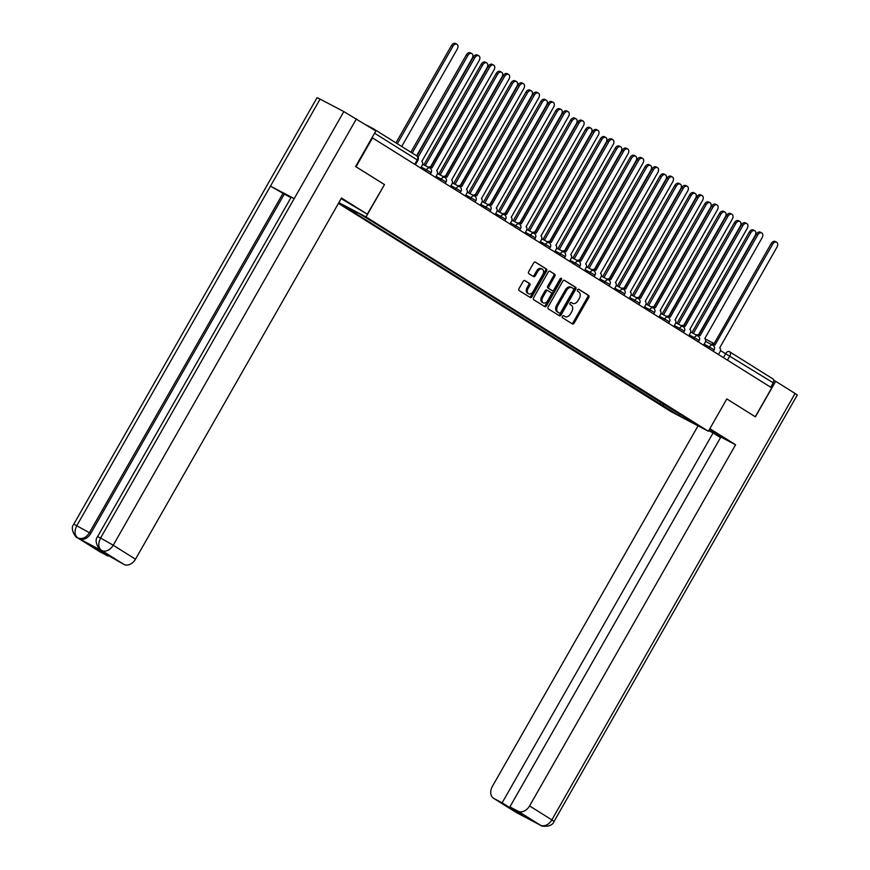 <?xml version="1.0" encoding="UTF-8"?>
<svg xmlns="http://www.w3.org/2000/svg" width="870" height="870" viewBox="0 0 870 870"><rect width="100%" height="100%" fill="white"/><g stroke="black" fill="none" stroke-linecap="round" stroke-linejoin="round"><path stroke-width="1.3" d="M562.39 316.299A1.153 0.772 117.7 0 0 562.477 317.713L572.427 323.944A1.642 1.109 117.7 0 0 574.178 323.107L588.794 297.475A1.642 1.109 117.7 0 0 588.675 295.474L578.713 289.231A1.153 0.772 117.7 0 0 577.582 291.233L578.865 292.037A5.253 3.534 117.7 0 1 579.268 298.464L578.05 300.607A5.253 3.534 117.7 0 1 572.612 303.369A5.253 3.534 117.7 0 1 572.449 303.282L571.166 302.477A1.153 0.772 117.7 0 0 570.024 304.467L571.318 305.272A5.253 3.534 117.7 0 1 571.721 311.71L570.502 313.842A5.253 3.534 117.7 0 1 565.054 316.615A5.253 3.534 117.7 0 1 564.902 316.528L563.608 315.712A1.153 0.772 117.7 0 0 562.39 316.299M524.882 280.553A1.642 1.109 117.7 0 0 523.131 281.391L519.031 288.579A1.642 1.109 117.7 0 0 519.162 290.591L530.221 297.507A1.642 1.109 117.7 0 0 531.962 296.681L546.588 271.048A1.642 1.109 117.7 0 0 546.458 269.037L535.398 262.12A1.642 1.109 117.7 0 0 533.647 262.957L528.699 271.636A1.642 1.109 117.7 0 0 528.819 273.648L533.56 276.606A1.642 1.109 117.7 0 0 535.3 275.768L537.758 271.462A4.383 2.958 117.7 0 1 542.314 269.156A4.383 2.958 117.7 0 1 542.771 274.605L533.147 291.472A4.383 2.958 117.7 0 1 528.601 293.788A4.383 2.958 117.7 0 1 528.133 288.34L529.743 285.523A1.642 1.109 117.7 0 0 529.612 283.511L524.784 280.499M366.042 216.934L384.496 184.581L356.047 166.779L372.512 137.906L771.733 387.879L755.269 416.741L726.82 398.928L708.376 431.27L366.042 216.934L338.876 202.634M548.176 306.827A1.642 1.109 117.7 0 0 548.307 308.839L559.356 315.756A1.642 1.109 117.7 0 0 561.106 314.918L575.722 289.297A1.642 1.109 117.7 0 0 575.603 287.285L564.543 280.358A1.642 1.109 117.7 0 0 562.792 281.195L548.176 306.827M544.783 306.631L533.734 299.715A1.642 1.109 117.7 0 1 533.604 297.703L548.22 272.071A1.642 1.109 117.7 0 1 549.927 271.212A1.642 1.109 117.7 0 0 549.927 271.212L554.701 274.202A1.642 1.109 117.7 0 1 554.832 276.214L548.905 286.6A1.642 1.109 117.7 0 0 549.024 288.612L552.167 290.58A1.642 1.109 117.7 0 0 553.918 289.743L560.084 278.922A1.153 0.772 117.7 0 1 561.4 279.748L546.534 305.794A1.642 1.109 117.7 0 1 544.783 306.631M338.441 203.406L670.857 411.543L708.376 431.27M374.437 130.076A3.339 2.469 -57.9 0 0 373.567 128.858A3.339 2.469 -57.9 0 0 373.447 128.793L366.727 125.247M729.658 351.828L772.669 378.754A3.339 2.469 122.1 0 1 772.788 378.82A3.339 2.469 122.1 0 1 773.202 382.811L720.469 350.545M770.689 387.226L773.202 382.811M680.818 414.718L696.892 425.049L678.524 415.381L662.483 405.333L664.419 404.452M357.679 212.726L356.047 213.465L353.47 212.117L662.483 405.333M356.047 213.465L340.007 203.428L358.386 213.096L376.993 224.482L680.862 415.001M384.496 184.581L367.271 214.172L347.424 202.373A18.803 0.707 -150.3 0 0 341.181 198.599M660.895 402.255L659.906 403.984M678.524 415.381L679.492 413.892M563.303 315.636L563.803 315.951A5.253 3.534 117.7 0 0 563.967 316.038A5.253 3.534 117.7 0 0 564.119 316.114M571.677 302.869A5.253 3.534 117.7 0 1 571.514 302.793A5.253 3.534 117.7 0 1 571.362 302.706L570.861 302.39M571.699 323.477A1.642 1.109 117.7 0 0 573.091 322.531L587.707 296.909A1.642 1.109 117.7 0 0 587.576 294.897L578.409 289.155M558.627 315.299A1.642 1.109 117.7 0 0 560.019 314.342L574.635 288.72A1.642 1.109 117.7 0 0 574.504 286.708L564.184 280.249M559.464 313.124A1.153 0.772 117.7 0 0 560.693 312.537L573.515 290.036A1.153 0.772 117.7 0 0 573.428 288.633L572.079 287.785A5.253 3.534 117.7 0 0 571.916 287.698A5.253 3.534 117.7 0 0 566.479 290.46L557.703 305.838A5.253 3.534 117.7 0 0 558.105 312.265L558.366 312.547A1.153 0.772 117.7 0 0 558.442 312.58M571.753 287.611L570.981 287.209A5.253 3.534 117.7 0 0 570.829 287.122A5.253 3.534 117.7 0 0 565.38 289.884L566.479 290.46M558.366 312.547L557.018 311.699A5.253 3.534 117.7 0 1 556.615 305.261L565.38 289.884M549.612 271.125L554.701 274.202M552.211 290.613L551.123 290.036A1.642 1.109 117.7 0 0 551.167 290.058A1.642 1.109 117.7 0 1 551.069 290.004L547.937 288.035A1.642 1.109 117.7 0 1 547.806 286.034L553.733 275.638A1.642 1.109 117.7 0 0 553.614 273.626M544.054 306.175A1.642 1.109 117.7 0 0 545.447 305.229L560.302 279.172A1.153 0.772 117.7 0 0 560.519 278.433M542.749 297.388A4.383 2.958 117.7 0 0 543.217 302.847A4.383 2.958 117.7 0 0 547.763 300.531L551.156 294.582A1.642 1.109 117.7 0 0 551.025 292.57L547.893 290.613A1.642 1.109 117.7 0 0 546.142 291.45L542.749 297.388L541.651 296.811A4.383 2.958 117.7 0 0 542.119 302.271L543.217 302.847M547.795 290.558L546.795 290.036A1.642 1.109 117.7 0 0 545.044 290.874L546.142 291.45M541.651 296.811L545.044 290.874M528.601 293.788L527.514 293.212A4.383 2.958 117.7 0 1 527.046 287.763L528.645 284.947A1.642 1.109 117.7 0 0 528.525 282.935L524.523 280.434M542.314 269.156L541.216 268.58A4.383 2.958 117.7 0 0 536.67 270.896L537.758 271.462M532.821 276.149A1.642 1.109 117.7 0 0 534.213 275.203L536.67 270.896M529.482 297.051A1.642 1.109 117.7 0 0 530.874 296.104L545.49 270.472A1.642 1.109 117.7 0 0 545.36 268.46L535.05 262M698.501 334.819L755.149 235.509A3.839 2.588 117.7 0 0 754.736 230.735A3.839 2.588 117.7 0 0 750.756 232.768L693.314 333.471M691.889 332.721L749.331 232.018A3.839 2.588 -62.3 0 1 753.322 229.984L754.736 230.735M718.479 354.536L719.925 352.013A3.339 2.251 117.7 0 0 719.664 347.913L777.019 247.026A3.839 2.588 117.7 0 0 776.616 242.241A3.839 2.588 117.7 0 0 772.625 244.274L714.988 344.988A3.339 2.251 117.7 0 0 714.89 344.933A3.339 2.251 117.7 0 0 712.791 345.205M711.366 344.455A3.339 2.251 -62.3 0 1 713.465 344.183A3.339 2.251 -62.3 0 1 713.563 344.237L714.792 344.879M713.715 344.313L771.211 243.524A3.839 2.588 -62.3 0 1 775.192 241.501L776.616 242.241M683.613 325.5L740.25 226.189A3.839 2.588 117.7 0 0 739.848 221.415A3.839 2.588 117.7 0 0 735.857 223.438L678.426 324.14M677.001 323.39L734.443 222.687A3.839 2.588 -62.3 0 1 738.423 220.665L739.848 221.415M668.715 316.169L725.362 216.869A3.839 2.588 117.7 0 0 724.949 212.084A3.839 2.588 117.7 0 0 720.969 214.118L663.527 314.82M662.113 314.07L719.544 213.367A3.839 2.588 -62.3 0 1 723.535 211.345L724.949 212.084M708.843 430.454A18.803 0.707 -150.3 0 0 721.089 436.653A18.803 0.707 -150.3 0 0 717.065 433.815L709.594 429.138M708.724 430.65L713.096 432.955L502.131 802.814L493.975 798.529L516.53 812.634L540.303 825.141L518.041 811.188A10.027 7.406 -57.9 0 0 529.569 805.935L551.863 819.888L795.093 393.468L775.659 381.299L755.399 416.839L726.82 398.938M720.534 437.61L713.096 432.955M514.768 809.948L514.442 810.525L522.207 814.614L509.896 806.903L720.86 437.034L735.574 444.777L529.569 805.935M709.855 428.671L735.574 444.777M698.034 425.832L492.376 786.371A10.027 7.406 -57.9 0 0 493.627 798.323A10.027 7.406 -57.9 0 0 493.975 798.529M795.093 393.468L797.29 395.013L554.059 821.443L551.863 819.888A10.027 7.406 122.1 0 1 540.335 825.141L540.063 824.999M773.713 380.277L775.659 381.299M509.896 806.903L518.041 811.188M514.442 810.525L502.131 802.814M517.585 813.048L516.541 812.623M554.059 821.443C551.971 828.022 540.009 826.315 540.629 825.325L540.596 825.304M367.271 214.172L341.497 198.034L135.492 559.192A10.027 7.406 122.1 0 1 123.975 564.445L95.743 548.361L108.054 556.071L99.909 551.787A10.027 7.406 122.1 0 1 99.55 551.58L77.256 537.627A10.027 7.406 -57.9 0 0 77.615 537.834L99.909 551.787M77.256 537.627C76.832 538.737 69.209 529.297 73.819 524.121L317.05 97.69L320.106 99.104L270.461 186.136L283.011 193.325L89.414 532.723L90.708 533.528A10.027 7.406 122.1 0 1 79.181 538.78L102.693 551.156A10.027 7.406 122.1 0 1 102.334 550.949L102.693 551.156M101.05 550.144C100.539 551.199 93.036 541.76 97.603 536.638L291.2 197.229L294.201 198.621L343.835 111.599L320.106 99.104M343.835 111.599L375.862 130.968L355.591 166.507L384.235 184.44M97.603 536.638L100.605 538.019L294.201 198.621L270.461 186.136L76.875 525.534C74.168 531.015 74.428 535.104 77.637 537.823L77.615 537.834M108.054 556.071L108.38 555.506M290.971 197.642L284.294 194.13L90.708 533.528M284.294 194.13L283.011 193.325M356.439 118.809L113.209 545.24L100.605 538.019C97.908 543.511 98.179 547.611 101.42 550.329L123.975 564.445M703.591 345.205L705.026 342.693A3.339 2.251 117.7 0 0 704.776 338.593L762.131 237.695A3.839 2.588 117.7 0 0 761.718 232.921A3.839 2.588 117.7 0 0 757.737 234.943L700.1 335.668A3.339 2.251 117.7 0 0 700.002 335.603A3.339 2.251 117.7 0 0 697.892 335.874A3.339 2.251 -62.3 0 1 697.99 335.929M696.468 335.124A3.339 2.251 -62.3 0 1 698.577 334.863A3.339 2.251 -62.3 0 1 698.675 334.917L699.893 335.559M698.827 334.993L756.313 234.204A3.839 2.588 -62.3 0 1 760.304 232.17L761.718 232.921M688.703 335.885L690.138 333.362A3.339 2.251 117.7 0 0 689.877 329.273L747.232 228.375A3.839 2.588 117.7 0 0 746.83 223.601A3.839 2.588 117.7 0 0 742.85 225.624L685.201 326.337A3.339 2.251 117.7 0 0 685.103 326.283A3.339 2.251 117.7 0 0 683.004 326.554M681.58 325.804A3.339 2.251 -62.3 0 1 683.679 325.532A3.339 2.251 -62.3 0 1 683.776 325.587L685.005 326.228M683.929 325.663L741.425 224.873A3.839 2.588 -62.3 0 1 745.405 222.85L746.83 223.601M653.827 306.849L710.464 207.538A3.839 2.588 117.7 0 0 710.061 202.764A3.839 2.588 117.7 0 0 706.081 204.787L648.639 305.49M647.215 304.739L704.656 204.048A3.839 2.588 -62.3 0 1 708.637 202.014L710.061 202.764M638.928 297.529L695.576 198.219A3.839 2.588 117.7 0 0 695.173 193.444A3.839 2.588 117.7 0 0 691.182 195.467L633.741 296.17M632.327 295.419L689.769 194.717A3.839 2.588 -62.3 0 1 693.749 192.694L695.173 193.444M624.04 288.198L680.688 188.888A3.839 2.588 117.7 0 0 680.275 184.114A3.839 2.588 117.7 0 0 676.294 186.136L618.853 286.839M617.428 286.099L674.87 185.397A3.839 2.588 -62.3 0 1 678.861 183.363L680.275 184.114M673.804 326.565L675.24 324.042A3.339 2.251 117.7 0 0 674.989 319.942L732.344 219.044A3.839 2.588 117.7 0 0 731.942 214.27A3.839 2.588 117.7 0 0 727.951 216.304L670.313 317.017A3.339 2.251 117.7 0 0 670.215 316.963A3.339 2.251 117.7 0 0 668.106 317.224A3.339 2.251 -62.3 0 1 668.203 317.278M666.692 316.473A3.339 2.251 -62.3 0 1 668.791 316.212A3.339 2.251 -62.3 0 1 668.889 316.267L670.107 316.908M669.041 316.343L726.526 215.553A3.839 2.588 -62.3 0 1 730.517 213.52L731.942 214.27M658.916 317.235L660.352 314.712A3.339 2.251 117.7 0 0 660.102 310.623L717.456 209.724A3.839 2.588 117.7 0 0 717.043 204.95A3.839 2.588 117.7 0 0 713.063 206.973L655.414 307.686A3.339 2.251 117.7 0 0 655.317 307.632A3.339 2.251 117.7 0 0 653.218 307.904A3.339 2.251 -62.3 0 1 653.316 307.958M651.793 307.153A3.339 2.251 -62.3 0 1 653.903 306.882A3.339 2.251 -62.3 0 1 654.001 306.947L655.219 307.588M654.153 307.012L711.638 206.223A3.839 2.588 -62.3 0 1 715.618 204.2L717.043 204.95M644.018 307.915L645.464 305.392A3.339 2.251 117.7 0 0 645.203 301.292L702.558 200.404A3.839 2.588 117.7 0 0 702.155 195.619A3.839 2.588 117.7 0 0 698.164 197.653L640.527 298.366A3.339 2.251 117.7 0 0 640.429 298.312A3.339 2.251 117.7 0 0 638.33 298.573A3.339 2.251 -62.3 0 1 638.417 298.627M636.905 297.834A3.339 2.251 -62.3 0 1 639.004 297.562A3.339 2.251 -62.3 0 1 639.102 297.616L640.331 298.258M639.254 297.692L696.75 196.903A3.839 2.588 -62.3 0 1 700.731 194.88L702.155 195.619M609.152 278.878L665.789 179.568A3.839 2.588 117.7 0 0 665.387 174.794A3.839 2.588 117.7 0 0 661.396 176.817L603.965 277.519M602.54 276.769L659.982 176.066A3.839 2.588 -62.3 0 1 663.962 174.043L665.387 174.794M629.13 298.584L630.565 296.061A3.339 2.251 117.7 0 0 630.315 291.972L687.67 191.074A3.839 2.588 117.7 0 0 687.256 186.3A3.839 2.588 117.7 0 0 683.276 188.322L625.639 289.036A3.339 2.251 117.7 0 0 625.541 288.981A3.339 2.251 117.7 0 0 623.431 289.253A3.339 2.251 -62.3 0 1 623.529 289.308M622.006 288.503A3.339 2.251 -62.3 0 1 624.116 288.231A3.339 2.251 -62.3 0 1 624.214 288.296L625.432 288.938M624.366 288.372L681.852 187.572A3.839 2.588 -62.3 0 1 685.843 185.549L687.256 186.3M594.254 269.548L650.901 170.237A3.839 2.588 117.7 0 0 650.488 165.463A3.839 2.588 117.7 0 0 646.508 167.497L589.066 268.199M587.652 267.449L645.083 166.746A3.839 2.588 -62.3 0 1 649.074 164.724L650.488 165.463M614.242 289.264L615.677 286.741A3.339 2.251 117.7 0 0 615.416 282.641L672.771 181.754A3.839 2.588 117.7 0 0 672.369 176.98A3.839 2.588 117.7 0 0 668.388 179.002L610.74 279.716A3.339 2.251 117.7 0 0 610.642 279.661A3.339 2.251 117.7 0 0 608.543 279.933M607.119 279.183A3.339 2.251 -62.3 0 1 609.217 278.911A3.339 2.251 -62.3 0 1 609.315 278.965L610.544 279.607M609.468 279.042L666.964 178.252A3.839 2.588 -62.3 0 1 670.944 176.229L672.369 176.98M579.366 260.228L636.003 160.917A3.839 2.588 117.7 0 0 635.6 156.143A3.839 2.588 117.7 0 0 631.62 158.166L574.178 258.868M572.754 258.118L630.195 157.416A3.839 2.588 -62.3 0 1 634.176 155.393L635.6 156.143M599.343 279.944L600.779 277.421A3.339 2.251 117.7 0 0 600.528 273.321L657.883 172.423A3.839 2.588 117.7 0 0 657.481 167.649A3.839 2.588 117.7 0 0 653.49 169.672L595.852 270.396A3.339 2.251 117.7 0 0 595.754 270.331A3.339 2.251 117.7 0 0 593.644 270.603A3.339 2.251 -62.3 0 1 593.742 270.657M592.231 269.852A3.339 2.251 -62.3 0 1 594.33 269.591A3.339 2.251 -62.3 0 1 594.428 269.646L595.645 270.287M594.58 269.722L652.065 168.932A3.839 2.588 -62.3 0 1 656.056 166.899L657.481 167.649M564.467 250.897L621.115 151.597A3.839 2.588 117.7 0 0 620.712 146.812A3.839 2.588 117.7 0 0 616.721 148.846L559.279 249.549M557.866 248.798L615.297 148.096A3.839 2.588 -62.3 0 1 619.288 146.073L620.712 146.812M584.455 270.613L585.891 268.09A3.339 2.251 117.7 0 0 585.64 264.001L642.995 163.103A3.839 2.588 117.7 0 0 642.582 158.329A3.839 2.588 117.7 0 0 638.602 160.352L580.953 261.065A3.339 2.251 117.7 0 0 580.856 261.011A3.339 2.251 117.7 0 0 578.757 261.283A3.339 2.251 -62.3 0 1 578.854 261.337M577.332 260.532A3.339 2.251 -62.3 0 1 579.442 260.26A3.339 2.251 -62.3 0 1 579.54 260.315L580.758 260.957M579.692 260.391L637.177 159.601A3.839 2.588 -62.3 0 1 641.157 157.579L642.582 158.329M549.579 241.577L606.227 142.267A3.839 2.588 117.7 0 0 605.814 137.493A3.839 2.588 117.7 0 0 601.833 139.515L544.392 240.218M542.967 239.478L600.409 138.776A3.839 2.588 -62.3 0 1 604.4 136.742L605.814 137.493M569.556 261.294L571.003 258.771A3.339 2.251 117.7 0 0 570.742 254.671L628.096 153.772A3.839 2.588 117.7 0 0 627.694 148.998A3.839 2.588 117.7 0 0 623.703 151.032L566.065 251.745A3.339 2.251 117.7 0 0 565.968 251.691A3.339 2.251 117.7 0 0 563.869 251.952A3.339 2.251 -62.3 0 1 563.956 252.006M562.444 251.202A3.339 2.251 -62.3 0 1 564.543 250.941A3.339 2.251 -62.3 0 1 564.641 250.995L565.859 251.637M564.793 251.071L622.289 150.282A3.839 2.588 -62.3 0 1 626.269 148.248L627.694 148.998M534.691 232.257L591.328 132.947A3.839 2.588 117.7 0 0 590.926 128.173A3.839 2.588 117.7 0 0 586.935 130.195L529.504 230.898M528.079 230.148L585.521 129.445A3.839 2.588 -62.3 0 1 589.501 127.422L590.926 128.173M554.668 251.963L556.104 249.44A3.339 2.251 117.7 0 0 555.854 245.351L613.209 144.453A3.839 2.588 117.7 0 0 612.795 139.678A3.839 2.588 117.7 0 0 608.815 141.701L551.178 242.415A3.339 2.251 117.7 0 0 551.08 242.36A3.339 2.251 117.7 0 0 548.97 242.632A3.339 2.251 -62.3 0 1 549.068 242.686M547.545 241.882A3.339 2.251 -62.3 0 1 549.655 241.61A3.339 2.251 -62.3 0 1 549.753 241.675L550.971 242.317M549.905 241.74L607.39 140.951A3.839 2.588 -62.3 0 1 611.382 138.928L612.795 139.678M519.792 222.927L576.44 123.616A3.839 2.588 117.7 0 0 576.027 118.842A3.839 2.588 117.7 0 0 572.047 120.876L514.605 221.567M513.191 220.828L570.622 120.125A3.839 2.588 -62.3 0 1 574.613 118.092L576.027 118.842M539.77 242.643L541.216 240.12A3.339 2.251 117.7 0 0 540.955 236.02L598.31 135.133A3.839 2.588 117.7 0 0 597.907 130.348A3.839 2.588 117.7 0 0 593.927 132.381L536.279 233.095A3.339 2.251 117.7 0 0 536.181 233.04A3.339 2.251 117.7 0 0 534.082 233.301A3.339 2.251 -62.3 0 1 534.18 233.356M532.657 232.562A3.339 2.251 -62.3 0 1 534.756 232.29A3.339 2.251 -62.3 0 1 534.854 232.344L536.083 232.986M535.006 232.42L592.503 131.631A3.839 2.588 -62.3 0 1 596.483 129.608L597.907 130.348M504.904 213.607L561.541 114.296A3.839 2.588 117.7 0 0 561.139 109.522A3.839 2.588 117.7 0 0 557.159 111.545L499.717 212.247M498.292 211.497L555.734 110.794A3.839 2.588 -62.3 0 1 559.714 108.772L561.139 109.522M524.882 233.312L526.317 230.8A3.339 2.251 117.7 0 0 526.067 226.7L583.422 125.802A3.839 2.588 117.7 0 0 583.02 121.028A3.839 2.588 117.7 0 0 579.029 123.051L521.391 223.775A3.339 2.251 117.7 0 0 521.293 223.71A3.339 2.251 117.7 0 0 519.183 223.981A3.339 2.251 -62.3 0 1 519.281 224.036M517.77 223.231A3.339 2.251 -62.3 0 1 519.868 222.97A3.339 2.251 -62.3 0 1 519.966 223.024L521.184 223.666M520.119 223.101L577.604 122.311A3.839 2.588 -62.3 0 1 581.595 120.277L583.02 121.028M490.006 204.276L546.654 104.976A3.839 2.588 117.7 0 0 546.251 100.191A3.839 2.588 117.7 0 0 542.26 102.225L484.818 202.927M483.405 202.177L540.835 101.475A3.839 2.588 -62.3 0 1 544.827 99.452L546.251 100.191M509.994 223.992L511.429 221.469A3.339 2.251 117.7 0 0 511.179 217.369L568.534 116.482A3.839 2.588 117.7 0 0 568.121 111.708A3.839 2.588 117.7 0 0 564.141 113.731L506.492 214.444A3.339 2.251 117.7 0 0 506.394 214.39A3.339 2.251 117.7 0 0 504.296 214.662A3.339 2.251 -62.3 0 1 504.393 214.716M502.871 213.911A3.339 2.251 -62.3 0 1 504.981 213.639A3.339 2.251 -62.3 0 1 505.078 213.694L506.296 214.335M505.231 213.77L562.716 112.98A3.839 2.588 -62.3 0 1 566.696 110.958L568.121 111.708M475.118 194.956L531.766 95.646A3.839 2.588 117.7 0 0 531.352 90.871A3.839 2.588 117.7 0 0 527.372 92.894L469.93 193.597M468.506 192.846L525.948 92.144A3.839 2.588 -62.3 0 1 529.939 90.121L531.352 90.871M495.095 214.672L496.542 212.149A3.339 2.251 117.7 0 0 496.281 208.05L553.635 107.151A3.839 2.588 117.7 0 0 553.233 102.377A3.839 2.588 117.7 0 0 549.242 104.4L491.604 205.124A3.339 2.251 117.7 0 0 491.506 205.059A3.339 2.251 117.7 0 0 489.408 205.331M487.983 204.581A3.339 2.251 -62.3 0 1 490.082 204.319A3.339 2.251 -62.3 0 1 490.18 204.374L491.398 205.016M490.332 204.45L547.828 103.66A3.839 2.588 -62.3 0 1 551.808 101.627L553.233 102.377M460.23 185.625L516.867 86.326A3.839 2.588 117.7 0 0 516.465 81.541A3.839 2.588 117.7 0 0 512.473 83.574L455.043 184.277M453.618 183.526L511.06 82.824A3.839 2.588 -62.3 0 1 515.04 80.801L516.465 81.541M480.207 205.342L481.643 202.819A3.339 2.251 117.7 0 0 481.393 198.73L538.747 97.831A3.839 2.588 117.7 0 0 538.334 93.057A3.839 2.588 117.7 0 0 534.354 95.08L476.716 195.793A3.339 2.251 117.7 0 0 476.619 195.739A3.339 2.251 117.7 0 0 474.509 196.011A3.339 2.251 -62.3 0 1 474.607 196.065M473.084 195.261A3.339 2.251 -62.3 0 1 475.194 194.989A3.339 2.251 -62.3 0 1 475.292 195.043L476.51 195.696M475.444 195.119L532.929 94.33A3.839 2.588 -62.3 0 1 536.92 92.307L538.334 93.057M445.331 176.305L501.979 76.995A3.839 2.588 117.7 0 0 501.566 72.221A3.839 2.588 117.7 0 0 497.586 74.244L440.144 174.946M438.719 174.207L496.161 73.504A3.839 2.588 -62.3 0 1 500.152 71.47L501.566 72.221M465.309 196.022L466.755 193.499A3.339 2.251 117.7 0 0 466.494 189.399L523.849 88.501A3.839 2.588 117.7 0 0 523.446 83.727A3.839 2.588 117.7 0 0 519.466 85.76L461.818 186.474A3.339 2.251 117.7 0 0 461.72 186.419A3.339 2.251 117.7 0 0 459.621 186.68A3.339 2.251 -62.3 0 1 459.719 186.735M458.196 185.941A3.339 2.251 -62.3 0 1 460.295 185.669A3.339 2.251 -62.3 0 1 460.393 185.723L461.622 186.365M460.545 185.799L518.041 85.01A3.839 2.588 -62.3 0 1 522.022 82.976L523.446 83.727M430.443 166.986L487.08 67.675A3.839 2.588 117.7 0 0 486.678 62.901A3.839 2.588 117.7 0 0 482.698 64.924L425.256 165.626M423.831 164.876L481.273 64.173A3.839 2.588 -62.3 0 1 485.253 62.151L486.678 62.901M450.421 186.691L451.856 184.168A3.339 2.251 117.7 0 0 451.606 180.079L508.961 79.181A3.839 2.588 117.7 0 0 508.558 74.407A3.839 2.588 117.7 0 0 504.567 76.429L446.93 177.143A3.339 2.251 117.7 0 0 446.832 177.088A3.339 2.251 117.7 0 0 444.722 177.36A3.339 2.251 -62.3 0 1 444.82 177.415M443.308 176.61A3.339 2.251 -62.3 0 1 445.407 176.338A3.339 2.251 -62.3 0 1 445.505 176.403L446.723 177.045M445.657 176.479L503.143 75.679A3.839 2.588 -62.3 0 1 507.134 73.656L508.558 74.407M416.61 155.806L472.192 58.344A3.839 2.588 117.7 0 0 471.79 53.57A3.839 2.588 117.7 0 0 467.799 55.604L412.217 153.055M410.847 152.207L466.374 54.853A3.839 2.588 -62.3 0 1 470.365 52.82L471.79 53.57M435.533 177.371L436.968 174.848A3.339 2.251 117.7 0 0 436.718 170.748L494.073 69.861A3.839 2.588 117.7 0 0 493.66 65.076A3.839 2.588 117.7 0 0 489.679 67.11L432.031 167.823A3.339 2.251 117.7 0 0 431.933 167.769A3.339 2.251 117.7 0 0 429.834 168.03A3.339 2.251 -62.3 0 1 429.932 168.084M428.41 167.29A3.339 2.251 -62.3 0 1 430.519 167.018A3.339 2.251 -62.3 0 1 430.617 167.073L431.835 167.714M430.77 167.149L488.255 66.359A3.839 2.588 -62.3 0 1 492.235 64.336L493.66 65.076M401.712 146.475L457.305 49.024A3.839 2.588 117.7 0 0 456.891 44.25A3.839 2.588 117.7 0 0 452.911 46.273L397.318 143.735M395.959 142.876L451.486 45.523A3.839 2.588 -62.3 0 1 455.467 43.5L456.891 44.25M420.634 168.041L422.08 165.528A3.339 2.251 117.7 0 0 421.819 161.428L479.174 60.53A3.839 2.588 117.7 0 0 478.772 55.756A3.839 2.588 117.7 0 0 474.781 57.779L418.035 157.285M416.915 156.002L473.367 57.039A3.839 2.588 -62.3 0 1 477.347 55.006L478.772 55.756M373.676 128.934L416.686 155.86A3.339 2.469 122.1 0 1 416.806 155.937A3.339 2.469 122.1 0 1 417.219 159.917L374.578 133.219M723.438 357.635L725.863 353.383A3.339 2.251 117.7 0 1 729.332 351.621A3.339 2.251 117.7 0 1 729.43 351.676A3.339 2.469 122.1 0 1 729.549 351.752A3.339 2.469 122.1 0 1 729.963 355.732L727.44 360.147M705.124 338.898L714.118 343.617L705.113 338.887M772.788 378.82L729.549 351.752A3.339 3.339 0 0 0 729.332 351.621L729.223 351.567M425.593 171.151L426.365 169.791L421.189 167.073M440.481 180.471L441.253 179.122L436.087 176.392M455.38 189.801L456.152 188.442L450.975 185.723M470.268 199.121L471.04 197.773L465.863 195.043M485.166 208.441L485.938 207.093L480.762 204.374M500.054 217.772L500.826 216.412L495.65 213.694M514.942 227.092L515.714 225.743L510.549 223.024M529.841 236.422L530.613 235.063L525.437 232.344M544.729 245.742L545.501 244.394L540.324 241.664M559.627 255.073L560.4 253.714L555.223 250.995M574.515 264.393L575.287 263.044L570.111 260.315M589.403 273.713L590.175 272.364L585.01 269.646M604.302 283.044L605.074 281.684L599.898 278.965M619.19 292.363L619.962 291.015L614.785 288.296M634.089 301.694L634.861 300.335L629.684 297.616M648.976 311.014L649.749 309.666L644.572 306.936M663.864 320.345L664.636 318.985L659.471 316.267M678.763 329.665L679.535 328.316L674.359 325.587M693.651 338.985L694.423 337.636L689.257 334.917M708.55 348.315L709.322 346.956L704.145 344.237M713.291 351.284L714.129 349.816L709.322 346.956A3.339 2.251 -62.3 0 1 712.78 345.194A3.339 2.251 -62.3 0 1 712.878 345.26M698.393 341.964L699.241 340.485L694.423 337.636A3.339 2.251 -62.3 0 1 697.892 335.874L690.649 332.068M683.505 332.634L684.342 331.165L679.535 328.316A3.339 2.251 -62.3 0 1 682.993 326.544A3.339 2.251 -62.3 0 1 683.102 326.609M668.617 323.314L669.454 321.835L664.636 318.985A3.339 2.251 -62.3 0 1 668.106 317.224L660.863 313.417M653.718 313.983L654.566 312.515L649.749 309.666A3.339 2.251 -62.3 0 1 653.218 307.904L645.975 304.087M638.83 304.663L639.668 303.184L634.861 300.335A3.339 2.251 -62.3 0 1 638.319 298.573L631.076 294.767M623.931 295.332L624.78 293.864L619.962 291.015A3.339 2.251 -62.3 0 1 623.431 289.253L616.188 285.436M609.043 286.012L609.881 284.544L605.074 281.684A3.339 2.251 -62.3 0 1 608.532 279.922A3.339 2.251 -62.3 0 1 608.641 279.988M594.156 276.693L594.993 275.214L590.175 272.364A3.339 2.251 -62.3 0 1 593.644 270.603L586.402 266.796M579.257 267.362L580.105 265.894L575.287 263.044A3.339 2.251 -62.3 0 1 578.757 261.283L571.514 257.466M564.369 258.042L565.206 256.563L560.4 253.714A3.339 2.251 -62.3 0 1 563.858 251.952L556.615 248.146M549.47 248.711L550.318 247.243L545.501 244.394A3.339 2.251 -62.3 0 1 548.97 242.632L541.727 238.815M534.582 239.391L535.42 237.912L530.613 235.063A3.339 2.251 -62.3 0 1 534.071 233.301L526.828 229.495M519.694 230.061L520.532 228.592L515.714 225.743A3.339 2.251 -62.3 0 1 519.183 223.981L511.941 220.164M504.796 220.741L505.633 219.273L500.826 216.412A3.339 2.251 -62.3 0 1 504.296 214.651L497.053 210.844M489.908 211.421L490.745 209.942L485.938 207.093A3.339 2.251 -62.3 0 1 489.397 205.331A3.339 2.251 -62.3 0 1 489.495 205.385M475.009 202.09L475.857 200.622L471.04 197.773A3.339 2.251 -62.3 0 1 474.509 196.011L467.266 192.194M460.121 192.77L460.959 191.291L456.152 188.442A3.339 2.251 -62.3 0 1 459.61 186.68L452.367 182.874M445.233 183.439L446.071 181.971L441.253 179.122A3.339 2.251 -62.3 0 1 444.722 177.36L437.479 173.543M430.335 174.12L431.172 172.651L426.365 169.791A3.339 2.251 -62.3 0 1 429.834 168.03L422.592 164.223M414.707 164.332L417.219 159.917L417.937 160.417A3.339 3.339 0 0 0 416.806 155.937L373.567 128.858M563.803 315.951L564.902 316.528M571.362 302.706L572.449 303.282M587.576 294.897L588.675 295.474M587.707 296.909L588.794 297.475M573.091 322.531L574.178 323.107M574.504 286.708L575.603 287.285M574.635 288.72L575.722 289.297M560.019 314.342L561.106 314.918M556.615 305.261L557.703 305.838M557.018 311.699L558.105 312.265M553.733 275.638L554.832 276.214M547.806 286.034L548.905 286.6M547.937 288.035L549.024 288.612M551.069 290.004L552.167 290.58M560.302 279.172L561.4 279.748M545.447 305.229L546.534 305.794M528.525 282.935L529.612 283.511M528.645 284.947L529.743 285.523M527.046 287.763L528.133 288.34M534.213 275.203L535.3 275.768M545.36 268.46L546.458 269.037M545.49 270.472L546.588 271.048M530.874 296.104L531.962 296.681M749.331 232.018L750.756 232.768M772.625 244.274L771.211 243.524M734.443 222.687L735.857 223.438M719.544 213.367L720.969 214.118M516.802 812.797L515.91 812.275A10.027 7.406 -57.9 0 0 516.269 812.482M79.181 538.78L77.637 537.834M101.681 550.492A10.027 7.406 122.1 0 0 113.209 545.24L135.492 559.192M73.819 524.121L89.414 532.723C86.108 537.79 82.269 539.541 77.887 537.975M757.737 234.943L756.313 234.204M742.85 225.624L741.425 224.873M704.656 204.048L706.081 204.787M689.769 194.717L691.182 195.467M674.87 185.397L676.294 186.136M727.951 216.304L726.526 215.553M713.063 206.973L711.638 206.223M698.164 197.653L696.75 196.903M659.982 176.066L661.396 176.817M683.276 188.322L681.852 187.572M645.083 166.746L646.508 167.497M668.388 179.002L666.964 178.252M630.195 157.416L631.62 158.166M653.49 169.672L652.065 168.932M615.297 148.096L616.721 148.846M638.602 160.352L637.177 159.601M600.409 138.776L601.833 139.515M623.703 151.032L622.289 150.282M585.521 129.445L586.935 130.195M608.815 141.701L607.39 140.951M570.622 120.125L572.047 120.876M593.927 132.381L592.503 131.631M555.734 110.794L557.159 111.545M579.029 123.051L577.604 122.311M540.835 101.475L542.26 102.225M564.141 113.731L562.716 112.98M525.948 92.144L527.372 92.894M549.242 104.4L547.828 103.66M511.06 82.824L512.473 83.574M534.354 95.08L532.929 94.33M496.161 73.504L497.586 74.244M519.466 85.76L518.041 85.01M481.273 64.173L482.698 64.924M504.567 76.429L503.143 75.679M466.374 54.853L467.799 55.604M489.679 67.11L488.255 66.359M451.486 45.523L452.911 46.273M474.781 57.779L473.367 57.039M714.129 349.816A3.339 3.339 0 0 0 712.78 345.194L705.537 341.388M699.241 340.485A3.339 3.339 0 0 0 697.892 335.874M684.342 331.165A3.339 3.339 0 0 0 682.993 326.544L675.751 322.737M669.454 321.835A3.339 3.339 0 0 0 668.106 317.224M654.566 312.515A3.339 3.339 0 0 0 653.218 307.904M639.668 303.184A3.339 3.339 0 0 0 638.319 298.573M624.78 293.864A3.339 3.339 0 0 0 623.431 289.253M609.881 284.544A3.339 3.339 0 0 0 608.532 279.922L601.29 276.116M594.993 275.214A3.339 3.339 0 0 0 593.644 270.603M580.105 265.894A3.339 3.339 0 0 0 578.757 261.283M565.206 256.563A3.339 3.339 0 0 0 563.858 251.952M550.318 247.243A3.339 3.339 0 0 0 548.97 242.632M535.42 237.912A3.339 3.339 0 0 0 534.071 233.301M520.532 228.592A3.339 3.339 0 0 0 519.183 223.981M505.633 219.273A3.339 3.339 0 0 0 504.296 214.651M490.745 209.942A3.339 3.339 0 0 0 489.397 205.331L482.154 201.525M475.857 200.622A3.339 3.339 0 0 0 474.509 196.011M460.959 191.291A3.339 3.339 0 0 0 459.61 186.68M446.071 181.971A3.339 3.339 0 0 0 444.722 177.36M431.172 172.651A3.339 3.339 0 0 0 429.834 168.03M415.447 164.8L417.937 160.417M563.967 316.038L565.054 316.615M571.514 302.793L572.612 303.369M558.409 312.569L559.497 313.135M570.829 287.122L571.916 287.698M546.751 290.004L547.839 290.58M714.89 344.933L713.465 344.183M516.845 812.819L518.411 813.483M493.627 798.323L515.91 812.275M539.704 824.793L538.584 824.097M700.002 335.603L698.577 334.863M685.103 326.283L683.679 325.532M670.215 316.963L668.791 316.212M655.317 307.632L653.903 306.882M640.429 298.312L639.004 297.562M625.541 288.981L624.116 288.231M610.642 279.661L609.217 278.911M595.754 270.331L594.33 269.591M580.856 261.011L579.442 260.26M565.968 251.691L564.543 250.941M551.08 242.36L549.655 241.61M536.181 233.04L534.756 232.29M521.293 223.71L519.868 222.97M506.394 214.39L504.981 213.639M491.506 205.059L490.082 204.319M476.619 195.739L475.194 194.989M461.72 186.419L460.295 185.669M446.832 177.088L445.407 176.338M431.933 167.769L430.519 167.018"/></g></svg>
